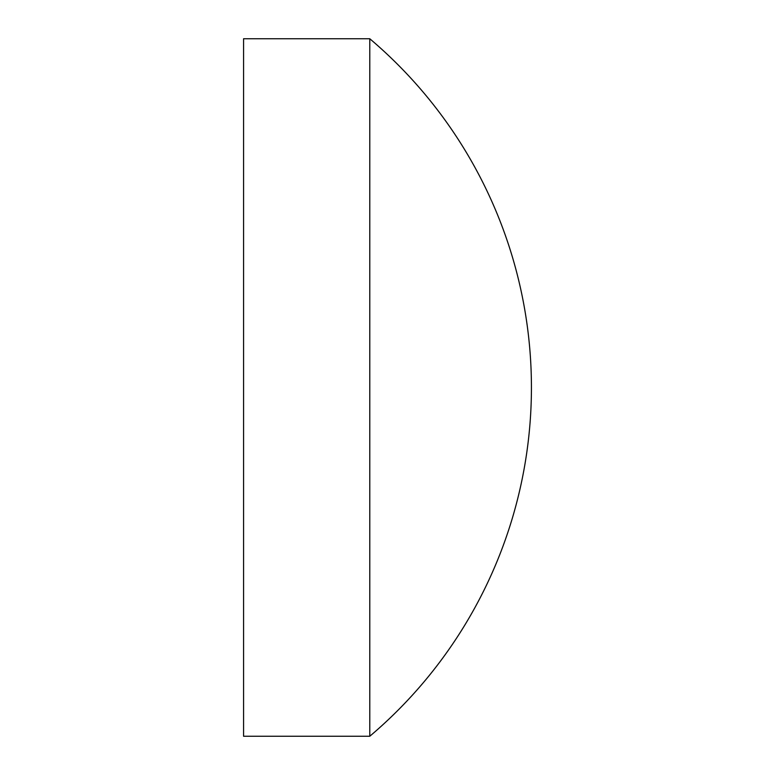 <?xml version="1.0" encoding="UTF-8"?>
<svg xmlns="http://www.w3.org/2000/svg" width="775" height="775" viewBox="0 0 775 775"><rect width="100%" height="100%" fill="white"/><g stroke="black" fill="none" stroke-linecap="round" stroke-linejoin="round"><path stroke-width="1.16" d="M369.782 387.5L369.782 38.75L243.573 38.75L243.573 736.25L369.782 736.25L369.782 387.5M369.782 736.25A457.037 457.037 0 0 0 369.782 38.75"/></g></svg>
